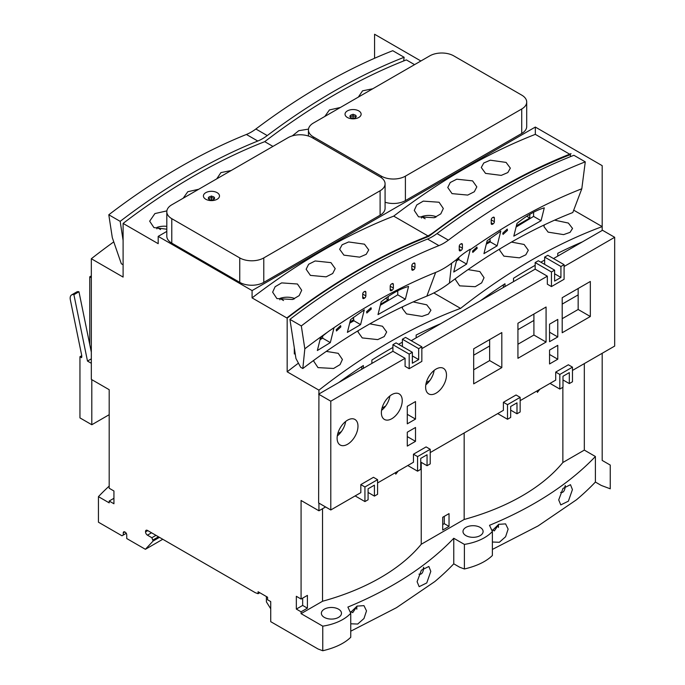 <?xml version="1.0" encoding="UTF-8"?>
<svg xmlns="http://www.w3.org/2000/svg" width="685" height="685" viewBox="0 0 685 685"><rect width="100%" height="100%" fill="white"/><g stroke="black" fill="none" stroke-linecap="round" stroke-linejoin="round"><path stroke-width="1.03" d="M364.463 244.177L368.718 249.914L366.21 254.323L359.625 257.149L343.913 255.145L339.657 249.28L342.14 244.759L348.656 241.959L364.463 244.177M166.806 231.41L158.192 236.385L252.08 290.586L252.08 297.889A627.143 362.082 -60 0 1 393.704 216.126L428.793 236.385A627.143 362.082 120 0 0 287.169 318.148L287.169 371.809L318.936 390.15L318.619 502.944L330.795 509.974L360.824 492.635L360.824 484.603L364.934 486.975L364.934 501.574L355.138 495.914M252.08 297.889L287.169 318.148M310.408 275.387L306.144 269.256L308.627 264.273L315.143 260.959L330.949 262.629L335.205 268.623L332.696 273.503L326.111 276.843L310.408 275.387M276.894 298.574L272.639 292.178L275.122 286.732L281.646 282.888L297.444 284.01L301.7 290.26L299.182 295.62L292.581 299.491L276.894 298.574M393.704 216.126A627.143 362.082 -60 0 1 535.327 134.354L570.417 154.613A627.143 362.082 120 0 0 428.793 236.385M485.537 173.382L481.281 167.508L483.764 162.987L490.28 160.196L506.087 162.413L510.342 168.142L507.833 172.56L501.249 175.386L485.537 173.382M452.031 193.624L447.767 187.493L450.25 182.51L456.767 179.196L472.573 180.866L476.828 186.859L474.32 191.74L467.735 195.079L452.031 193.624M418.518 216.811L414.262 210.415L416.745 204.961L423.27 201.125L439.068 202.238L443.323 208.497L440.806 213.848L434.204 217.727L418.518 216.811M252.08 290.586L535.327 127.059L535.327 134.354M318.936 503.124L318.936 510.796L325.58 506.96M322.763 626.158L322.763 650.75C335.222 647.813 344.555 643.318 350.754 637.264L350.754 613.255A44.705 25.807 180 0 1 322.763 626.158L301.075 613.64L301.075 611.816L296.34 609.076L296.34 596.301L301.075 599.041L301.075 500.478L318.936 510.796M322.763 650.75L318.037 648.986L270.729 621.672L270.729 601.593L267.57 599.769L267.57 597.217L258.082 591.737L258.082 593.707L255.265 592.671L147.438 530.413A2.68 1.55 -120 0 0 146.102 530.284A2.68 1.55 -120 0 0 145.545 531.509L145.545 531.877A2.68 1.55 -120 0 0 147.438 535.156L151.864 537.716L153.132 541.004L145.391 549.301L126.734 538.538L126.734 534.882A2.235 1.293 -120 0 0 125.158 532.151L124.841 531.962A2.235 1.293 -120 0 0 123.72 531.86A2.235 1.293 -120 0 0 123.257 532.879L123.257 535.071L121.99 535.798L98.443 522.201L98.443 496.651A357.656 206.493 180 0 1 109.189 486.093M113.761 241.882A565.271 326.36 120 0 0 91.328 258.742L91.328 379.387L109.189 389.696L109.189 488.251L113.933 490.991L113.933 503.766L109.189 501.026L109.189 502.858L98.443 496.651M91.328 258.742L123.103 277.082L123.103 223.421L158.192 243.68L158.192 236.385M572.472 370.439L614.676 346.079L614.676 237.293L602.5 230.271L553.506 258.562M554.61 273.794L560.929 277.451L554.61 281.098L554.61 270.147L538.333 260.745L535.165 262.578L535.165 269.145L411.248 340.693M535.165 262.578L551.451 271.971L551.451 286.578L564.089 279.274L564.089 264.675L547.812 255.274L544.652 257.098L544.652 264.401M489.647 339.597L489.647 360.584L473.678 369.797M578.157 288.488L578.157 309.483L562.197 318.696M533.906 314.047L533.906 335.033L517.937 344.247M363.358 368.342L338.758 382.538A556.331 321.197 120 0 1 363.358 365.533L363.358 368.342L392.916 351.277L405.083 358.298L330.795 401.196L330.795 509.974M412.353 355.926L418.672 359.582L412.353 363.23L412.353 352.278L396.076 342.877L392.916 344.701L409.193 354.102L409.193 368.701L421.84 361.406L421.84 346.807L405.554 337.405L402.395 339.229L402.395 346.533M392.916 344.701L392.916 351.277M345.634 421.489A14.753 8.52 -60 0 1 341.378 431.584A14.753 8.52 120 0 1 337.294 435.925M434.144 370.38A14.753 8.52 -60 0 1 429.889 380.483A14.753 8.52 120 0 1 425.805 384.824M389.893 395.93A14.753 8.52 -60 0 1 385.629 406.034A14.753 8.52 120 0 1 381.554 410.375M584.322 363.598L584.322 450.105L595.393 456.501L595.393 482.052A357.656 206.493 180 0 1 576.487 499.767L538.085 525.934L492.378 549.43M573.705 210.175L602.183 226.615L602.183 230.451L602.183 165.659L535.327 127.059M570.417 154.613L570.417 156.668M123.103 223.421A627.143 362.082 120 0 1 264.727 141.658A627.143 362.082 120 0 1 406.351 59.895L414.562 64.638M109.189 414.699L91.807 424.743L91.807 379.661M166.806 229.218L153.919 227.583L149.664 221.178L154.913 213.574L166.875 210.886M216.725 178.862L220.921 172.603L231.17 170.522M264.727 141.658L272.947 146.402M183.178 198.23L187.81 191.714L198.736 189.248M292.307 135.87L298.797 130.681L308.498 129.123M324.801 116.467L329.434 109.942L340.359 107.476M358.349 97.099L362.545 90.84L372.794 88.759M166.806 226.35A13.52 7.809 180 0 0 156.908 227.429L156.908 228.85M156.908 227.429L160.573 229.543M123.103 264.761L121.322 263.742L112.306 237.652L108.795 214.782A627.237 362.134 120 0 1 246.394 134.465A44.705 25.807 -60 0 0 255.865 129.003A627.237 362.134 120 0 1 392.753 50.707L404.133 57.275A627.237 362.134 120 0 0 267.244 135.57A44.705 25.807 -60 0 1 257.783 141.033A627.237 362.134 120 0 0 120.175 221.349L123.103 240.426M404.133 57.275L403.662 60.956M108.795 214.782L120.175 221.349M91.807 424.743L79.948 417.893L79.948 356.714L81.746 355.678M89.752 344.469L89.752 276.808L91.328 275.901M91.328 363.29L87.483 361.063L73.903 294.687A7.15 4.127 -120 0 0 71.642 294.884A7.15 4.127 -120 0 0 70.332 299.773L81.661 355.147A5.369 3.1 60 0 1 81.584 357.656L79.948 356.714M87.483 361.063L91.328 358.846M91.328 352.193L78.963 291.767A7.15 4.127 -120 0 0 76.694 291.964L71.642 294.884M73.903 294.687L78.963 291.767M91.328 277.725L89.752 276.808M109.189 501.026L113.933 498.295M258.082 593.707L259.795 592.722M266.405 596.541L266.405 601.884L270.729 608.777M464.387 568.987C476.846 566.05 486.179 561.554 492.378 555.501L492.378 531.483A44.705 25.807 180 0 1 464.387 544.395L464.387 568.987L459.661 567.214L453.77 563.815A357.656 206.493 180 0 1 434.864 581.531L396.461 607.698L350.754 631.193M417.096 581.702L421.369 570.22L428.861 566.461L430.805 571.367L426.764 582.935L419.16 586.677L417.096 581.702M418.98 574.15L419.151 574.244C421.814 574.689 423.321 572.36 423.681 567.249M464.387 544.395L453.77 538.264A357.656 206.493 180 0 1 347.886 607.073L350.754 613.255M453.77 538.264L453.77 563.815M350.446 612.587L357.056 606.114L363.958 605.643L366.509 610.883L363.975 618.512L357.716 624.044L350.754 623.787M584.322 450.105L562.865 462.503A207.889 120.021 180 0 1 464.165 519.478L421.241 544.267A207.889 120.021 180 0 1 322.541 601.25L301.075 613.64M595.393 456.501A357.656 206.493 180 0 1 489.51 525.309L492.378 531.483M324.313 617.382A10.061 5.805 180 0 1 321.368 613.272A10.061 5.805 180 0 1 327.576 607.912A10.061 5.805 180 0 1 338.536 609.171A10.061 5.805 180 0 1 341.481 613.272A10.061 5.805 180 0 1 335.273 618.641A10.061 5.805 180 0 1 324.313 617.382M465.937 535.619A10.061 5.805 180 0 1 462.991 531.509A10.061 5.805 180 0 1 469.199 526.14A10.061 5.805 180 0 1 480.159 527.407A10.061 5.805 180 0 1 483.105 531.509A10.061 5.805 180 0 1 476.897 536.877A10.061 5.805 180 0 1 465.937 535.619M301.075 611.816L307.402 608.169L307.402 595.385L301.075 599.041M322.541 601.25L322.541 508.715M302.659 598.125L302.659 605.429L307.402 608.169M296.34 609.076L302.659 605.429M421.241 544.267L421.241 462.358M464.165 519.478L464.165 432.971M442.698 517.269L449.026 513.622L449.026 526.397L442.698 530.053L442.698 517.269M398.156 471.117L395.784 474.148L395.373 472.684M562.865 462.503L562.865 387.308M539.78 389.345L537.408 392.385L536.997 390.921M444.282 516.362L444.282 523.665L449.026 526.397M442.698 524.573L444.282 523.665M582.37 241.891A556.331 321.197 120 0 0 557.77 253.287L557.77 256.096M544.652 260.094A556.331 321.197 120 0 0 540.816 262.184M535.165 265.335A556.331 321.197 120 0 0 513.51 278.281L513.51 281.646M504.982 286.578L504.982 283.761A556.331 321.197 120 0 0 480.382 300.775M440.746 323.662A556.331 321.197 120 0 0 416.146 335.051L416.146 337.859M402.395 342.2A556.331 321.197 120 0 0 398.542 344.307M392.916 347.458A556.331 321.197 120 0 0 371.886 360.045L371.886 363.41M318.936 393.986L338.758 382.538M602.183 226.615A565.271 326.36 120 0 0 460.56 308.387A565.271 326.36 120 0 0 318.936 390.15M426.284 382.564L429.889 380.483M382.024 408.114L385.629 406.034M337.774 433.665L341.378 431.584M517.937 329.648L533.906 320.434M473.678 355.198L489.647 345.985M562.197 304.097L578.157 294.875M614.676 237.293L564.089 266.499M572.472 367.151L568.362 364.78L555.715 372.083L559.825 374.455L559.825 389.054L562.984 387.231L562.984 376.279L569.312 372.631L569.312 383.583L572.472 381.759L572.472 367.151L559.825 374.455M520.155 400.648L555.715 380.115L555.715 372.083M520.155 397.36L516.045 394.988L503.398 402.292L507.508 404.664L507.508 419.263L510.667 417.439L510.667 406.488L516.987 402.84L516.987 413.791L520.155 411.959L520.155 397.36L507.508 404.664M430.214 452.571L503.398 410.324L503.398 402.292M430.214 449.283L426.104 446.911L413.457 454.215L417.567 456.587L417.567 471.186L420.727 469.362L420.727 458.411L427.055 454.763L427.055 465.714L430.214 463.891L430.214 449.283L417.567 456.587M377.581 482.959L413.457 462.247L413.457 454.215M368.093 492.446L374.421 496.103L377.581 494.279L377.581 479.671L373.471 477.299L360.824 484.603M405.083 358.298L405.083 366.329L409.193 368.701M535.165 269.145L547.341 276.175L421.84 348.631M547.341 276.175L547.341 284.198L551.451 286.578M425.633 387.136A14.753 8.52 -60 0 1 432.072 372.289A14.753 8.52 -60 0 1 443.443 368.342A14.753 8.52 -60 0 1 446.492 375.097A14.753 8.52 -60 0 1 440.053 389.945A14.753 8.52 -60 0 1 428.69 393.892A14.753 8.52 -60 0 1 425.633 387.136M381.374 412.695A14.753 8.52 -60 0 1 387.813 397.848A14.753 8.52 -60 0 1 399.184 393.892A14.753 8.52 -60 0 1 402.241 400.648A14.753 8.52 -60 0 1 395.802 415.495A14.753 8.52 -60 0 1 384.431 419.443A14.753 8.52 -60 0 1 381.374 412.695M337.114 438.246A14.753 8.52 -60 0 1 343.553 423.399A14.753 8.52 -60 0 1 354.924 419.443A14.753 8.52 -60 0 1 357.981 426.198A14.753 8.52 -60 0 1 351.542 441.046A14.753 8.52 -60 0 1 340.171 444.993A14.753 8.52 -60 0 1 337.114 438.246M546.073 342.063L517.937 358.306L517.937 323.26L546.073 307.017L546.073 342.063L533.906 335.033M501.814 367.614L473.678 383.857L473.678 348.811L501.814 332.567L501.814 367.614L489.647 360.584M562.197 297.71L590.333 281.466L590.333 316.504L562.197 332.747L562.197 297.71M557.77 345.343L557.77 359.214L549.55 363.958L549.55 350.086L557.77 345.343M415.512 427.474L415.512 441.346L407.292 446.089L407.292 432.218L415.512 427.474M407.292 423.827L407.292 406.299L415.512 401.556L415.512 419.083L407.292 423.827M549.55 341.695L549.55 324.176L557.77 319.424L557.77 336.951L549.55 341.695M549.55 332.199L557.77 336.951M578.157 309.483L590.333 316.504M549.55 354.47L557.77 359.214M407.292 436.602L415.512 441.346M407.292 414.331L415.512 419.083M562.984 379.935L569.312 383.583M550.029 383.403L559.825 389.054M510.667 410.135L516.987 413.791M497.704 413.603L507.508 419.263M420.727 462.058L427.055 465.714M407.772 465.526L417.567 471.186M364.934 501.574L368.093 499.75L368.093 488.799L374.421 485.151L374.421 496.103M318.619 394.166L330.795 401.196M412.353 352.278L409.193 354.102M402.395 339.229L418.672 348.631L418.672 359.582M421.84 346.807L418.672 348.631M554.61 270.147L551.451 271.971M544.652 257.098L560.929 266.499L560.929 277.451M564.089 264.675L560.929 266.499M377.581 479.671L364.934 486.975M503.398 287.486L503.398 284.806M361.774 369.249L361.774 366.569M287.169 371.809A565.271 326.36 -60 0 1 298.429 363.161M433.819 292.949L460.56 308.387M413.183 301.914L426.738 304.825L430.925 310.211L428.433 314.115L421.986 316.384L406.505 313.901L402.318 308.37L402.669 306.734M369.866 323.842L382.478 326.24L386.674 332.002L384.208 336.566L377.752 339.606L362.245 337.919L358.058 332.002L358.246 330.649M326.3 351.388L338.219 353.323L342.414 359.471L340.034 364.625L333.586 368.47L317.994 367.614L313.798 361.312L313.893 360.242M554.593 220.159L568.362 223.062L572.549 228.447L570.057 232.352L563.609 234.621L548.128 232.138L543.941 226.607L544.335 224.885M511.481 242.079L524.102 244.468L528.298 250.239L525.832 254.794L519.376 257.834L503.869 256.147L499.682 250.239L499.862 248.903M468.052 269.599L479.842 271.56L484.038 277.708L481.658 282.862L475.21 286.707L459.618 285.842L455.422 279.548L455.499 278.589M350.018 321.83L353.554 319.792M380.595 304.183L388.172 299.807L388.172 296.562M294.285 347.715L294.327 353.982L295.166 353.503M320.203 339.049L321.197 338.476L321.197 337.14M516.396 225.776L529.796 218.044L529.796 214.371M486.598 242.978L489.972 241.034M456.621 260.283L458.813 259.024M388.172 299.807L385.655 298.352M353.374 318.388L352.595 317.943M294.456 298.763L292.666 299.456M283.547 300.544L279.882 298.429A13.52 7.809 0 0 1 294.456 298.429M279.882 299.85L279.882 298.429M321.197 338.476L320.452 338.039M516.07 227.077L533.589 216.4L533.589 212.247M302.821 368.53A565.408 326.437 120 0 1 426.858 296.125A106.535 61.513 -60 0 0 449.42 283.102A565.408 326.437 120 0 1 572.814 212.53L581.805 188.769L585.273 161.857L573.893 155.29A627.237 362.134 120 0 0 437.004 233.585A44.705 25.807 -60 0 1 427.534 239.048A627.237 362.134 120 0 0 289.935 319.364L295.937 358.486L300.612 367.246L302.821 368.53L304.825 348.802L301.314 325.932L289.935 319.364M349.692 323.149L353.931 320.768L353.374 317.326M380.312 305.287L397.745 294.824L397.745 290.783M486.316 244.134L490.314 241.925L489.844 238.577M456.467 260.925L458.813 259.572L458.813 257.457M320.041 339.683L322.652 338.176L322.652 335.924M544.284 207.829C535.756 210.363 526.654 215.569 516.978 223.447L513.81 236.145L541.081 220.724L544.284 207.829M581.805 188.769A596.344 344.298 120 0 0 470.193 249.742L466.639 264.085L453.727 272.022L456.861 259.324A596.344 344.298 120 0 0 451.655 263.203A75.598 43.643 -60 0 1 435.651 272.442A596.344 344.298 120 0 0 331.377 329.476A67.061 38.72 120 0 0 327.319 332.311A596.344 344.298 120 0 0 304.825 348.802M500.795 231.076L487.155 240.743L483.944 253.638L497.113 245.846L500.795 231.076M507.491 230.374L507.225 229.09L502.773 233.131L503.047 234.416L507.491 230.374M477.171 248.338L476.914 247.054L472.539 251.138L472.796 252.422L477.171 248.338M490.314 241.925L497.113 245.846M378 314.586L381.185 301.785C390.895 293.985 400.014 288.865 408.551 286.424L405.366 299.225L378 314.586M397.745 294.824L405.366 299.225M327.319 332.311L320.529 337.705L317.36 350.514L330.324 342.603L333.997 327.824L331.377 329.476M364.283 309.843L360.601 324.613L347.389 332.379L350.574 319.587L364.283 309.843M371.296 308.995L371.022 307.711L366.561 311.743L366.826 313.028L371.296 308.995M340.856 326.899L340.599 325.615L336.215 329.69L336.472 330.975L340.856 326.899M353.931 320.768L360.601 324.613M322.652 338.176L330.324 342.603M470.193 249.742L470.193 249.237A67.061 38.72 120 0 0 456.861 259.195L456.861 259.324M585.273 161.857A627.237 362.134 120 0 0 448.384 240.152A44.705 25.807 -60 0 1 438.914 245.615A627.237 362.134 120 0 0 301.314 325.932M492.481 217.684A1.79 1.036 120 0 0 491.213 219.868L491.213 223.524A1.79 1.036 120 0 0 491.582 224.337A1.79 1.036 120 0 0 492.481 224.252L493.114 223.884A1.79 1.036 120 0 0 494.373 221.7L494.373 218.044A1.79 1.036 120 0 0 494.005 217.231A1.79 1.036 120 0 0 493.114 217.316L492.481 217.684M460.5 244.177A1.79 1.036 120 0 0 459.233 246.369L459.233 250.016A1.79 1.036 120 0 0 459.601 250.838A1.79 1.036 120 0 0 460.5 250.744L461.133 250.385A1.79 1.036 120 0 0 462.392 248.193L462.392 244.545A1.79 1.036 120 0 0 462.024 243.723A1.79 1.036 120 0 0 461.133 243.809L460.5 244.177M413.081 263.519A1.79 1.036 120 0 0 411.813 265.712L411.813 269.368A1.79 1.036 120 0 0 412.182 270.181A1.79 1.036 120 0 0 413.081 270.095L413.714 269.727A1.79 1.036 120 0 0 414.973 267.535L414.973 263.888A1.79 1.036 120 0 0 414.605 263.066A1.79 1.036 120 0 0 413.714 263.16L413.081 263.519M391.469 284.035A1.79 1.036 120 0 0 390.202 286.219L390.202 289.875A1.79 1.036 120 0 0 390.57 290.688A1.79 1.036 120 0 0 391.469 290.603L392.103 290.234A1.79 1.036 120 0 0 393.361 288.051L393.361 284.395A1.79 1.036 120 0 0 392.993 283.581A1.79 1.036 120 0 0 392.103 283.667L391.469 284.035M363.966 291.878A1.79 1.036 120 0 0 362.699 294.07L362.699 297.718A1.79 1.036 120 0 0 363.067 298.54A1.79 1.036 120 0 0 363.966 298.446L364.6 298.086A1.79 1.036 120 0 0 365.858 295.894L365.858 292.247A1.79 1.036 120 0 0 365.49 291.425A1.79 1.036 120 0 0 364.6 291.519L363.966 291.878M458.813 259.572L466.639 264.085M533.589 216.4L541.081 220.724M529.796 218.044L526.739 216.28M436.08 216.999L434.29 217.693M425.171 218.78L421.506 216.665A13.52 7.809 0 0 1 436.08 216.665M421.506 218.078L421.506 216.665M558.712 499.93L562.993 488.448L570.485 484.697L572.429 489.595L568.387 501.172L560.784 504.905L558.712 499.93M492.07 530.815L498.68 524.342L505.581 523.879L508.133 529.12L505.599 536.749L499.339 542.28L492.378 542.015M492.626 529.916L494.33 530.901L498.894 524.239M560.604 492.387L560.775 492.481C563.438 492.926 564.945 490.597 565.305 485.485M351.003 611.679L352.707 612.664L357.27 606.002M162.773 539.266L145.391 549.301M155.974 535.345L151.864 537.716M159.459 537.348L153.132 541.004M158.509 536.8L153.132 539.908M123.257 535.071L126.271 533.332M521.73 108.992A16.988 9.804 0 0 0 526.705 102.056A16.988 9.804 0 0 0 521.73 95.121L453.77 55.879A16.988 9.804 0 0 0 429.743 55.879L313.405 123.043A16.988 9.804 0 0 0 308.43 129.979A16.988 9.804 0 0 0 313.405 136.914L381.374 176.156A16.988 9.804 0 0 0 405.4 176.156L521.73 108.992L521.73 133.447A16.988 9.804 0 0 0 526.705 126.511L526.705 102.056M347.389 117.477A8.049 4.649 0 0 0 358.769 117.477A8.049 4.649 0 0 0 358.769 110.901A8.049 4.649 0 0 0 347.389 110.901A8.049 4.649 0 0 0 347.389 117.477M350.866 117.657A3.125 1.807 0 0 0 354.282 118.051A3.125 1.807 0 0 0 356.209 116.381A3.125 1.807 0 0 0 355.292 115.106A3.125 1.807 180 0 0 351.884 114.712A3.125 1.807 180 0 0 349.949 116.381A3.125 1.807 180 0 0 350.866 117.657M350.215 117.109A3.125 1.807 180 0 1 355.292 116.561A3.125 1.807 0 0 1 355.943 117.109M385.081 202.229A16.988 9.804 0 0 0 405.4 200.611L521.73 133.447M380.106 190.755A16.988 9.804 0 0 0 385.081 183.82A16.988 9.804 0 0 0 380.106 176.884L312.146 137.642A16.988 9.804 0 0 0 288.12 137.642L171.781 204.806A16.988 9.804 0 0 0 166.806 211.742A16.988 9.804 0 0 0 171.781 218.678L239.75 257.92A16.988 9.804 0 0 0 263.776 257.92L380.106 190.755L380.106 215.21A16.988 9.804 0 0 0 385.081 208.274L385.081 183.82M205.765 199.241A8.049 4.649 0 0 0 217.145 199.241A8.049 4.649 0 0 0 217.145 192.673A8.049 4.649 0 0 0 205.765 192.673A8.049 4.649 0 0 0 205.765 199.241M209.242 199.421A3.125 1.807 0 0 0 212.658 199.815A3.125 1.807 0 0 0 214.585 198.145A3.125 1.807 0 0 0 213.669 196.869A3.125 1.807 180 0 0 210.261 196.475A3.125 1.807 180 0 0 208.326 198.145A3.125 1.807 180 0 0 209.242 199.421M208.591 198.873A3.125 1.807 180 0 1 213.669 198.325A3.125 1.807 0 0 1 214.319 198.873M166.806 211.742L166.806 236.197A16.988 9.804 0 0 0 171.781 243.132L239.75 282.374A16.988 9.804 0 0 0 263.776 282.374L380.106 215.21M374.575 58.268L374.575 34.25L420.89 60.991M602.183 353.28L602.183 460.423L610.249 465.072L610.249 488.799L601.284 485.451L595.393 482.052M353.083 117.837L353.083 114.19M211.459 199.609L211.459 195.953M571.05 153.645A627.237 362.134 120 0 0 434.153 231.941A44.705 25.807 120 0 1 424.691 237.404A627.237 362.134 120 0 0 287.092 317.72M255.865 129.003L267.244 135.57M246.394 134.465L257.783 141.033M449.42 283.102L451.655 263.203M426.858 296.125L435.651 272.442M448.384 240.152L437.004 233.585M438.914 245.615L427.534 239.048M493.114 217.316L494.373 218.044M491.213 219.868L494.373 221.7M491.213 222.796L493.114 223.884M491.213 223.524L492.481 224.252M461.133 243.809L462.392 244.545M459.233 246.369L462.392 248.193M459.233 249.289L461.133 250.385M459.233 250.016L460.5 250.744M413.714 263.16L414.973 263.888M411.813 265.712L414.973 267.535M411.813 268.631L413.714 269.727M411.813 269.368L413.081 270.095M392.103 283.667L393.361 284.395M390.202 286.219L393.361 288.051M390.202 289.138L392.103 290.234M390.202 289.875L391.469 290.603M364.6 291.519L365.858 292.247M362.699 294.07L365.858 295.894M362.699 296.99L364.6 298.086M362.699 297.718L363.966 298.446M564.885 488.902L564.885 486.393M498.44 527.433L498.44 524.47M356.817 609.196L356.817 606.234M423.261 570.673L423.261 568.156M151.548 532.784L147.438 535.156M147.438 530.413L145.545 531.509M147.755 530.601L145.545 531.877M123.257 532.879L124.841 531.962M313.405 138.37L313.405 136.914M381.374 177.698L381.374 176.156M405.4 200.611L405.4 176.156M171.781 243.132L171.781 218.678M239.75 282.374L239.75 257.92M263.776 282.374L263.776 257.92M308.43 136.024L308.43 129.979"/></g></svg>

